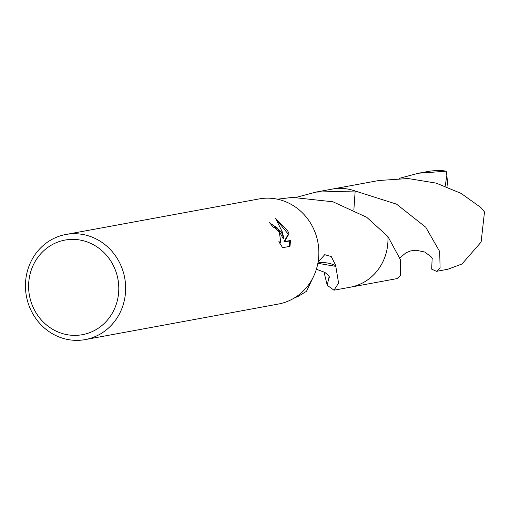 <?xml version="1.0" encoding="UTF-8"?>
<svg xmlns="http://www.w3.org/2000/svg" width="510" height="510" viewBox="0 0 510 510"><rect width="100%" height="100%" fill="white"/><g stroke="black" fill="none" stroke-linecap="round" stroke-linejoin="round"><path stroke-width="0.76" d="M281.31 231.846L283.828 238.081L282.189 231.687L275.559 218.388L287.627 230.686L289.011 233.784L284.561 241.574L290.502 240.484L289.986 246.336L282.661 247.688L278.836 241.727L280.78 242.231L279.34 232.209L274.833 227.575L272.977 227.084A53.435 49.986 -100.4 0 0 269.541 222.634L281.31 231.846M119.066 261.7A53.435 49.986 79.6 0 1 85.227 339.59A53.435 49.986 79.6 0 1 32.041 312.375A53.435 49.986 79.6 0 1 65.886 234.479A53.435 49.986 79.6 0 1 119.066 261.7M65.886 234.479L259.086 198.932A53.435 49.986 79.6 0 1 312.267 226.153A53.435 49.986 79.6 0 1 278.428 304.043L85.227 339.59M112.857 264.575A48.093 44.988 79.6 0 1 96.058 329.613A48.093 44.988 79.6 0 1 34.54 310.182A48.093 44.988 79.6 0 1 51.338 245.144A48.093 44.988 79.6 0 1 112.857 264.575M295.437 297.292L297.26 296.954L306.535 291.267L312.624 278.371M318.061 262.248L324.717 254.668L331.251 256.549L335.994 265.844A49.878 46.659 79.6 0 1 335.803 266.367L338.583 283.101L333.993 290.196L327.248 285.3A49.878 46.659 79.6 0 1 327.248 285.3L329.154 276.407M349.624 287.321A49.878 46.659 79.6 0 0 387.906 236.506A49.884 46.665 79.6 0 1 364.401 281.96A49.884 46.665 79.6 0 1 350.242 287.219L397.022 278.607L400.592 275.304L400.375 259.59L387.893 236.5A49.878 46.659 79.6 0 1 350.23 287.213A49.884 46.665 79.6 0 1 349.369 287.372M387.893 236.5L366.728 217.285L332.979 201.801L292.785 197.427A49.878 46.659 -100.4 0 0 292.383 197.415L277.383 199.187M269.924 223.08L277.446 228.04L283.101 238.508L283.828 238.081M280.78 242.231L279.454 242.805M289.317 246.458L289.763 240.911L283.821 242.008L288.284 234.211L276.586 219.886M289.763 240.911L290.502 240.484M283.821 242.008L284.561 241.574M288.284 234.211L289.011 233.784M296.482 197.287L315.939 192.091L355.17 191.014L353.87 209.788M315.939 192.091L332.182 189.108A49.878 46.659 79.6 0 1 355.164 191.02M331.57 189.216A49.878 46.659 79.6 0 1 355.17 191.014M317.87 263.307L335.803 266.367M335.994 265.844A33.252 31.104 -100.4 0 0 317.94 262.937M399.005 178.423L418.487 173.228L446.193 171.207L446.83 175.415L445.217 186.086M418.487 173.228L429.86 171.137L437.178 170.41A49.878 46.659 79.6 0 1 446.193 171.207M331.315 189.267A49.884 46.665 79.6 0 1 332.188 189.095A49.884 46.665 79.6 0 1 355.17 191.008L396.531 204.14L425.748 227.23L439.684 251.538L440.098 268.03L436.528 271.333L431.67 269.152L432.161 258.264M436.528 271.333L447.907 269.242L461.964 264.001L481.115 242.091L484.5 211.924L480.841 207.5L461.059 193.373L436.279 183.147L408.178 178.538L378.975 180.489L332.188 189.095M327.254 285.307L323.946 271.824M446.83 175.415L448.029 187.183M350.23 287.213L333.993 290.196M329.932 277.746L328.606 275.68L324.889 272.404L316.385 269.255M399.859 257.85L406.075 252.73L410.716 250.901L416.058 250.206L424.664 252.016L430.969 256.606L432.448 258.876"/></g></svg>
